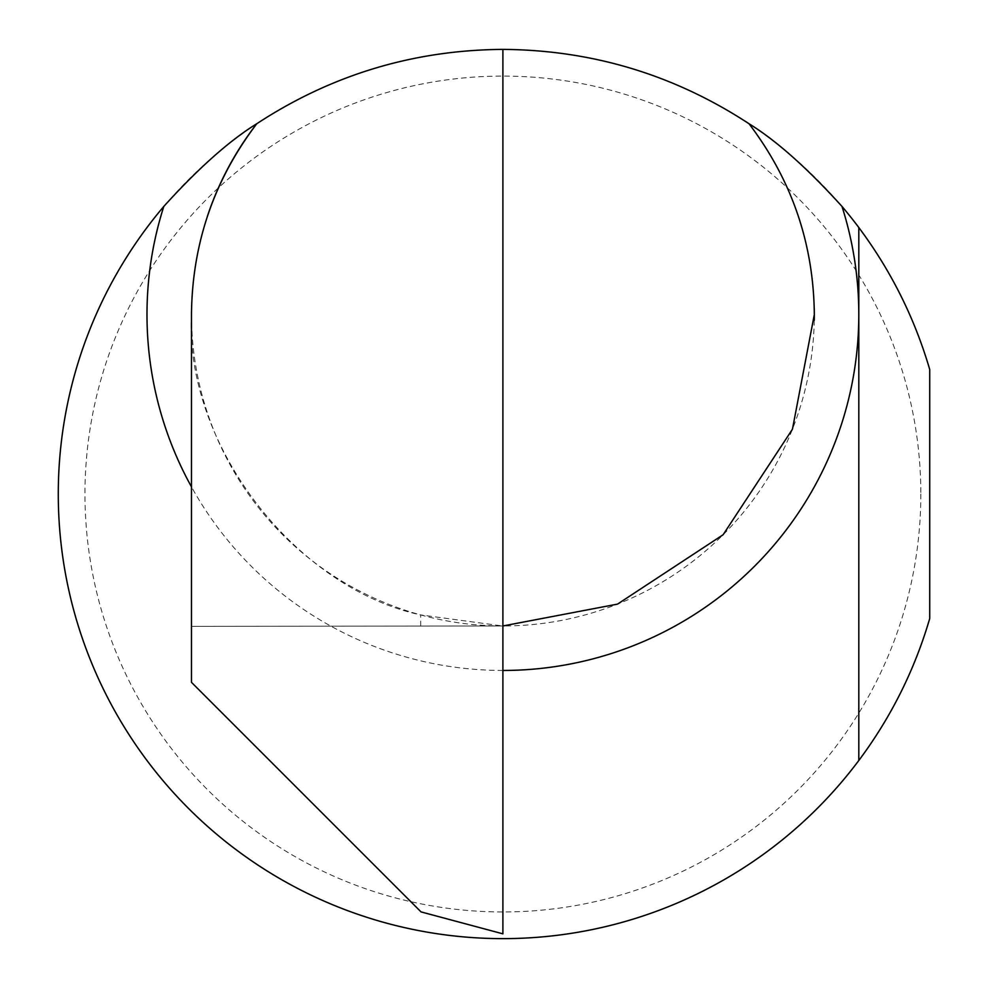 <?xml version="1.0" encoding="UTF-8"?>
<svg xmlns="http://www.w3.org/2000/svg" width="988" height="988" viewBox="0 0 988 988"><rect width="100%" height="100%" fill="white"/><g stroke="black" fill="none" stroke-linecap="round" stroke-linejoin="round"><path stroke-width="0.74" stroke-dasharray="4.94 3.71" d="M814.26 320.31A311.418 311.418 0 0 1 500.014 625.96A311.418 311.418 0 0 1 207.344 216.421M920.828 494.025A417.924 417.924 0 0 1 502.892 911.949A417.924 417.924 0 0 1 84.968 494.025A417.924 417.924 0 0 1 502.892 76.088A417.924 417.924 0 0 1 920.828 494.025M929.72 618.55L929.72 369.487A444.625 444.625 0 0 0 58.28 494.025A444.625 444.625 0 0 0 929.72 618.55M502.892 933.833L502.892 625.972A311.418 311.418 0 0 1 502.522 625.972L191.474 626.355L191.474 682.338L421.036 911.899L502.892 933.833M502.892 49.4L502.892 625.972A311.418 311.418 0 0 1 502.522 625.972L420.678 614.919L420.69 626.071M749.003 123.722A311.418 311.418 0 0 1 814.26 308.799M502.892 625.972L191.474 626.355L191.474 314.555C184.447 443.464 294.486 587.662 420.678 614.919M502.892 670.457A355.915 355.915 0 0 1 191.474 486.862"/><path stroke-width="1.48" d="M207.344 216.421A311.418 311.418 0 0 1 256.794 123.722C229.5 140.543 198.514 168.121 163.81 206.43A444.625 444.625 0 0 0 225.733 841.677A444.625 444.625 0 0 0 858.807 760.501L858.807 227.536A444.625 444.625 0 0 0 841.986 206.43C807.307 168.145 776.309 140.568 749.003 123.722C791.857 180.112 813.63 243.727 814.322 314.555A311.418 311.418 0 0 1 814.26 320.31M502.892 49.4L502.892 933.833L421.036 911.899L191.474 682.338L191.474 314.555C192.166 243.727 213.939 180.112 256.794 123.722C331.289 74.94 413.046 50.166 502.089 49.4L502.892 49.4C592.232 50.018 674.261 74.792 749.003 123.722M858.807 227.536C890.941 270.601 914.592 317.926 929.72 369.487L929.72 618.55C914.592 670.111 890.941 717.436 858.807 760.501M814.26 308.799A311.418 311.418 0 0 1 814.322 314.555L792.45 429.187L723.105 534.755L617.525 604.113L502.892 625.972M191.474 486.862A355.915 355.915 0 0 1 163.81 206.43M841.986 206.43A355.915 355.915 0 0 1 502.892 670.457"/></g></svg>
